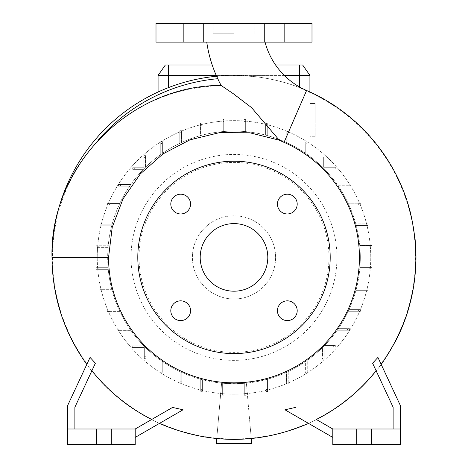 <?xml version="1.0" encoding="UTF-8"?>
<svg xmlns="http://www.w3.org/2000/svg" width="468" height="468" viewBox="0 0 468 468"><rect width="100%" height="100%" fill="white"/><g stroke="black" fill="none" stroke-linecap="round" stroke-linejoin="round"><path stroke-width="0.35" stroke-dasharray="2.34 1.75" d="M265.034 42.12L206.751 42.12L265.034 42.12M311.998 23.4L156.002 23.4M234 33.801L213.197 33.801L234 33.801M277.436 310.717A9.881 9.881 0 0 0 287.317 320.598A9.881 9.881 0 0 0 297.198 310.717A9.881 9.881 0 0 0 287.317 300.836A9.881 9.881 0 0 0 277.436 310.717M170.802 310.717A9.881 9.881 0 0 0 180.683 320.598A9.881 9.881 0 0 0 190.564 310.717A9.881 9.881 0 0 0 180.683 300.836A9.881 9.881 0 0 0 170.802 310.717M170.802 204.083A9.881 9.881 0 0 0 180.683 213.964A9.881 9.881 0 0 0 190.564 204.083A9.881 9.881 0 0 0 180.683 194.202A9.881 9.881 0 0 0 170.802 204.083M277.436 204.083A9.881 9.881 0 0 0 287.317 213.964A9.881 9.881 0 0 0 297.198 204.083A9.881 9.881 0 0 0 287.317 194.202A9.881 9.881 0 0 0 277.436 204.083M193.553 23.4L183.672 23.4L193.553 23.4M193.553 42.12L183.672 42.12L193.553 42.12M274.447 23.4L264.566 23.4L274.447 23.4M274.447 42.12L264.566 42.12L274.447 42.12M284.948 409.781L308.576 423.417L316.298 419.468A181.765 181.765 0 0 0 376.108 370.732L381.204 364.432A181.999 181.999 0 0 0 394.577 343.073M408.114 310.401A181.999 181.999 0 0 0 415.42 271.937M98.14 140.207A179.419 179.419 0 0 0 94.302 144.811C128.25 107.061 170.574 87.311 221.276 85.568L217.948 78.7L217.392 76.161C224.453 74.997 237.405 75.196 256.259 76.764C272.148 78.911 286.159 82.368 298.286 87.13L306.417 90.903A181.561 181.561 0 0 1 380.993 363.975L377.933 357.417M415.999 257.4A181.999 181.999 0 0 0 234 75.401A181.999 181.999 0 0 0 52.001 257.4A181.999 181.999 0 0 0 234 439.399A181.999 181.999 0 0 0 415.999 257.4M94.302 144.811C66.813 177.273 52.861 214.8 52.439 257.4A181.561 181.561 0 0 0 87.007 363.975L67.603 405.598L67.603 444.6L111.279 444.6L111.279 428.998L111.279 444.6L135.199 444.6L135.199 428.998L135.199 437.404L159.424 423.417L151.462 419.609L135.199 428.998L96.718 428.998L96.718 444.6L96.718 428.998L67.603 428.998L74.88 428.998L74.88 407.213L91.781 370.966L86.796 364.432L90.067 357.417M336.96 257.4A102.96 102.96 0 0 0 234 154.44A102.96 102.96 0 0 0 131.04 257.4A102.96 102.96 0 0 0 234 360.36A102.96 102.96 0 0 0 336.96 257.4A102.96 102.96 0 0 0 234 154.44A102.96 102.96 0 0 0 131.04 257.4A102.96 102.96 0 0 0 234 360.36A102.96 102.96 0 0 0 336.96 257.4M360.313 257.4A126.313 126.313 0 0 0 234 131.087A126.313 126.313 0 0 0 108.108 267.69L98.14 267.69L98.14 269.322L108.254 269.322A126.313 126.313 0 0 1 108.108 267.69L96.145 267.69L98.14 267.69L98.14 269.322L96.145 269.322L108.254 269.322A126.313 126.313 0 0 0 111.788 289.318L101.884 289.318L101.884 290.95L112.226 290.95A126.313 126.313 0 0 1 111.788 289.318L99.889 289.318L101.884 289.318L101.884 290.95L99.889 290.95L112.226 290.95A126.313 126.313 0 0 0 119.147 309.968L109.313 309.968L109.313 311.6L119.907 311.6A126.313 126.313 0 0 1 119.147 309.968L107.318 309.968L109.313 309.968L109.313 311.6L107.318 311.6L119.907 311.6A126.313 126.313 0 0 0 129.958 329.022L120.206 329.022L120.206 330.654L131.099 330.654A126.313 126.313 0 0 1 129.958 329.022L118.211 329.022L120.206 329.022L120.206 330.654L118.211 330.654L131.099 330.654A126.313 126.313 0 0 0 143.875 345.899L134.234 345.899L134.234 347.531L144.319 347.531L144.319 356.715L145.952 356.715L145.952 347.964A126.313 126.313 0 0 1 143.875 345.899L132.239 345.899L134.234 345.899L134.234 347.531L132.239 347.531L144.319 347.531L144.319 358.71L145.952 358.71L145.952 356.715L145.952 358.71L144.319 358.71L144.319 356.715L145.952 356.715L145.952 347.964A126.313 126.313 0 0 0 161.127 360.571L161.127 370.831L162.759 370.831L162.759 361.705A126.313 126.313 0 0 1 161.127 360.571L161.127 372.826L161.127 370.831L162.759 370.831L162.759 372.826L162.759 361.705A126.313 126.313 0 0 0 180.121 371.645L180.121 381.818L181.754 381.818L181.754 372.399A126.313 126.313 0 0 1 180.121 371.645L180.121 383.813L180.121 381.818L181.754 381.818L181.754 383.813L181.754 372.399A126.313 126.313 0 0 0 200.737 379.255L200.737 389.353L202.369 389.353L202.369 379.688A126.313 126.313 0 0 1 200.737 379.255L200.737 391.347L200.737 389.353L202.369 389.353L202.369 391.347L202.369 379.688A126.313 126.313 0 0 0 222.341 383.175L221.61 383.105L222.341 383.175L222.341 395.203L222.341 383.175L222.341 393.208L223.979 393.208L223.979 383.315A126.313 126.313 0 0 1 222.341 383.175L222.341 393.208L223.979 393.208L223.979 395.203L222.341 395.203L223.979 395.203L223.979 383.315L244.29 383.292L223.979 383.315A126.313 126.313 0 0 0 244.29 383.292L244.29 395.255L244.29 383.292L244.29 393.26L245.922 393.26L245.922 383.146A126.313 126.313 0 0 1 244.29 383.292L244.29 393.26L245.922 393.26L245.922 395.255L244.29 395.255L245.922 395.255L245.922 383.146L246.39 383.105L245.922 383.146A126.313 126.313 0 0 0 265.918 379.612L265.918 389.516L267.55 389.516L267.55 379.174A126.313 126.313 0 0 1 265.918 379.612L265.918 391.511L265.918 389.516L267.55 389.516L267.55 391.511L267.55 379.174A126.313 126.313 0 0 0 286.568 372.253L286.568 382.087L288.2 382.087L288.2 371.493A126.313 126.313 0 0 1 286.568 372.253L286.568 384.082L286.568 382.087L288.2 382.087L288.2 384.082L288.2 371.493A126.313 126.313 0 0 0 305.622 361.442L305.622 371.194L307.254 371.194L307.254 360.301A126.313 126.313 0 0 1 305.622 361.442L305.622 373.189L305.622 371.194L307.254 371.194L307.254 373.189L307.254 360.301A126.313 126.313 0 0 0 322.499 347.525L322.499 357.166L324.131 357.166L324.131 347.08L333.315 347.08L333.315 345.448L324.564 345.448A126.313 126.313 0 0 1 322.499 347.525L322.499 359.161L322.499 357.166L324.131 357.166L324.131 359.161L324.131 347.08L333.315 347.08L333.315 345.448L335.31 345.448L324.564 345.448A126.313 126.313 0 0 0 337.171 330.273L347.431 330.273L347.431 328.641L338.305 328.641A126.313 126.313 0 0 1 337.171 330.273L349.426 330.273L347.431 330.273L347.431 328.641L349.426 328.641L338.305 328.641A126.313 126.313 0 0 0 348.245 311.279L358.418 311.279L358.418 309.646L348.999 309.646A126.313 126.313 0 0 1 348.245 311.279L360.413 311.279L358.418 311.279L358.418 309.646L360.413 309.646L348.999 309.646A126.313 126.313 0 0 0 355.855 290.663L365.953 290.663L365.953 289.031L356.288 289.031A126.313 126.313 0 0 1 355.855 290.663L367.947 290.663L365.953 290.663L365.953 289.031L367.947 289.031L356.288 289.031A126.313 126.313 0 0 0 359.775 269.059L369.808 269.059L369.808 267.421L359.915 267.421A126.313 126.313 0 0 1 359.775 269.059L371.803 269.059L369.808 269.059L369.808 267.421L371.803 267.421L359.915 267.421A126.313 126.313 0 0 0 359.892 247.11L369.86 247.11L369.86 245.478L359.746 245.478A126.313 126.313 0 0 1 359.892 247.11L371.855 247.11L369.86 247.11L369.86 245.478L371.855 245.478L359.746 245.478A126.313 126.313 0 0 0 356.212 225.482L366.116 225.482L366.116 223.85L355.774 223.85A126.313 126.313 0 0 1 356.212 225.482L368.111 225.482L366.116 225.482L366.116 223.85L368.111 223.85L355.774 223.85A126.313 126.313 0 0 0 348.853 204.832L358.687 204.832L358.687 203.2L348.093 203.2A126.313 126.313 0 0 1 348.853 204.832L360.682 204.832L358.687 204.832L358.687 203.2L360.682 203.2L348.093 203.2A126.313 126.313 0 0 0 338.042 185.778L347.794 185.778L347.794 184.146L336.901 184.146A126.313 126.313 0 0 1 338.042 185.778L349.789 185.778L347.794 185.778L347.794 184.146L349.789 184.146L336.901 184.146A126.313 126.313 0 0 0 324.125 168.901L333.766 168.901L333.766 167.269L323.68 167.269L323.68 158.085L322.048 158.085L322.048 166.836A126.313 126.313 0 0 1 324.125 168.901L335.761 168.901L333.766 168.901L333.766 167.269L335.761 167.269L323.68 167.269L323.68 158.085L322.048 158.085L322.048 156.09L322.048 166.836A126.313 126.313 0 0 0 306.873 154.229L309.921 156.452L306.873 154.229L306.873 143.705L305.241 143.822L305.241 141.974L306.873 141.974L306.873 154.229L306.873 143.968L305.241 143.968L305.241 153.094A126.313 126.313 0 0 1 306.873 154.229L306.873 141.974L305.241 141.974L305.241 153.094L299.52 149.409L305.241 153.094A126.313 126.313 0 0 0 287.878 143.155L287.878 132.982L286.246 132.982L286.246 130.987L287.878 130.987L287.878 143.155A126.313 126.313 0 0 1 299.52 149.409A126.313 126.313 0 0 0 168.48 149.409L162.378 153.358L168.48 149.409A126.313 126.313 0 0 1 179.8 143.307A126.313 126.313 0 0 0 162.378 153.358L162.378 143.436L160.746 143.307L160.746 143.606L160.746 141.611L162.378 141.611L162.378 153.358L162.378 143.606L160.746 143.606L160.746 154.499A126.313 126.313 0 0 1 162.378 153.358L162.378 141.611L160.746 141.611L160.746 154.499L158.079 156.452L160.746 154.499A126.313 126.313 0 0 0 145.501 167.275L145.501 157.634L143.869 157.634L143.869 167.719L134.685 167.719L134.685 169.352L143.436 169.352A126.313 126.313 0 0 1 145.501 167.275L145.501 155.639L145.501 157.634L143.869 157.634L143.869 155.639L143.869 167.719L132.69 167.719L132.69 169.352L134.685 169.352L132.69 169.352L132.69 167.719L134.685 167.719L134.685 169.352L143.436 169.352A126.313 126.313 0 0 0 130.829 184.527L120.568 184.527L120.568 186.159L129.694 186.159A126.313 126.313 0 0 1 130.829 184.527L118.574 184.527L120.568 184.527L120.568 186.159L118.574 186.159L129.694 186.159A126.313 126.313 0 0 0 119.755 203.521L109.582 203.521L109.582 205.154L119.001 205.154A126.313 126.313 0 0 1 119.755 203.521L107.587 203.521L109.582 203.521L109.582 205.154L107.587 205.154L119.001 205.154A126.313 126.313 0 0 0 112.144 224.137L102.047 224.137L102.047 225.769L111.712 225.769A126.313 126.313 0 0 1 112.144 224.137L100.053 224.137L102.047 224.137L102.047 225.769L100.053 225.769L111.712 225.769A126.313 126.313 0 0 0 108.225 245.741L98.192 245.741L98.192 247.379L108.085 247.379A126.313 126.313 0 0 0 234 383.713A126.313 126.313 0 0 0 360.313 257.4M370.761 257.4A136.761 136.761 0 0 0 234 120.639A136.761 136.761 0 0 0 97.239 257.4A136.761 136.761 0 0 0 234 394.161A136.761 136.761 0 0 0 370.761 257.4A136.761 136.761 0 0 0 234 120.639A136.761 136.761 0 0 0 97.239 257.4A136.761 136.761 0 0 0 234 394.161A136.761 136.761 0 0 0 370.761 257.4M328.969 257.4A94.969 94.969 0 0 0 234 162.431A94.969 94.969 0 0 0 139.031 257.4A94.969 94.969 0 0 0 234 352.369A94.969 94.969 0 0 0 328.969 257.4M275.599 257.4A41.599 41.599 0 0 0 234 215.801A41.599 41.599 0 0 0 192.401 257.4A41.599 41.599 0 0 0 234 298.999A41.599 41.599 0 0 0 275.599 257.4A41.599 41.599 0 0 0 234 215.801A41.599 41.599 0 0 0 192.401 257.4A41.599 41.599 0 0 0 234 298.999A41.599 41.599 0 0 0 275.599 257.4M330.197 257.4A96.197 96.197 0 0 0 234 161.203A96.197 96.197 0 0 0 137.803 257.4A96.197 96.197 0 0 0 234 353.597A96.197 96.197 0 0 0 330.197 257.4M200.199 257.4A33.801 33.801 0 0 0 234 291.201A33.801 33.801 0 0 0 267.801 257.4A33.801 33.801 0 0 0 234 223.599A33.801 33.801 0 0 0 200.199 257.4M183.052 409.781L159.892 423.148A181.561 181.561 0 0 0 308.108 423.148L308.576 423.417A181.999 181.999 0 0 1 159.424 423.417L159.892 423.148L159.424 423.417A181.999 181.999 0 0 0 308.576 423.417L332.801 437.404L332.801 428.998L371.282 428.998L371.282 444.6L400.397 444.6L400.397 428.998L371.282 428.998L371.282 444.6L332.801 444.6L332.801 428.998L316.538 419.609A181.999 181.999 0 0 0 376.219 370.966L393.12 407.213L393.12 428.998L393.12 407.213L376.108 370.732L393.12 407.213L393.12 428.998L400.397 428.998L400.397 405.598L381.204 364.432M311.998 42.12L156.002 42.12M108.085 247.379A126.313 126.313 0 0 1 108.225 245.741L96.197 245.741L98.192 245.741L98.192 247.379L96.197 247.379L108.085 247.379M202.082 125.284L202.082 123.289L200.45 123.289L200.45 135.626A126.313 126.313 0 0 0 181.432 142.547L181.432 132.713L179.8 132.713L179.8 130.718L181.432 130.718L181.432 142.547A126.313 126.313 0 0 1 200.45 135.626L200.45 123.289L202.082 123.289L202.082 135.188L202.082 125.284L200.45 125.284M223.71 121.54L223.71 119.545L222.078 119.545L222.078 131.654A126.313 126.313 0 0 0 202.082 135.188A126.313 126.313 0 0 1 222.078 131.654L222.078 119.545L223.71 119.545L223.71 131.508L223.71 121.54L222.078 121.54M287.878 132.982L287.878 130.987L286.246 130.987L286.246 142.401A126.313 126.313 0 0 0 267.263 135.544L267.263 125.447L265.631 125.447L265.631 123.453L267.263 123.453L267.263 135.544A126.313 126.313 0 0 1 286.246 142.401L286.246 132.982M267.263 125.447L267.263 123.453L265.631 123.453L265.631 135.112A126.313 126.313 0 0 0 245.659 131.625L245.659 121.592L244.021 121.592L244.021 119.597L245.659 119.597L245.659 131.625A126.313 126.313 0 0 1 265.631 135.112L265.631 125.447M245.659 121.592L245.659 119.597L244.021 119.597L244.021 131.485A126.313 126.313 0 0 0 223.71 131.508A126.313 126.313 0 0 1 244.021 131.485L244.021 121.592M158.079 91.991L158.079 156.452L158.079 75.401L309.921 75.401L309.921 156.452L309.921 91.991M162.378 143.436L160.746 143.606L160.746 154.499L160.746 143.307M306.873 143.705L305.241 143.968L305.241 153.094L305.241 143.822M181.432 132.713L181.432 130.718L179.8 130.718L179.8 143.307L179.8 132.713M216.754 438.58L221.61 383.105L216.321 443.559L251.679 443.559L246.39 383.105L251.246 438.58M245.922 383.146L245.922 395.255L245.922 383.146M223.979 383.315L223.979 395.203L223.979 383.315M309.921 136.761L309.921 103.481L309.921 136.761L315.122 136.761L315.122 120.118L309.921 120.118L309.921 103.481L309.921 120.118L315.122 120.118L315.122 103.481L309.921 103.481L315.122 103.481L315.122 136.761L309.921 136.761L315.122 136.761L315.122 120.118L309.921 120.118L315.122 120.118L315.122 103.481L309.921 103.481L315.122 103.481L315.122 136.761L309.921 136.761M234 23.4L254.803 23.4L234 23.4M400.397 428.998L332.801 428.998L316.298 419.468L332.801 428.998L332.801 437.404M356.721 428.998L356.721 444.6M371.282 428.998L371.282 444.6M332.801 428.998L393.12 428.998M372.598 363.209L376.108 370.732M172.581 407.417L135.199 428.998L74.88 428.998L135.199 428.998L151.702 419.468A181.765 181.765 0 0 1 91.892 370.732L74.88 407.213L74.88 428.998L74.88 407.213L95.402 363.209M96.718 428.998L96.718 444.6M111.279 428.998L111.279 444.6M74.88 428.998L67.603 428.998M135.199 428.998L135.199 437.404M151.702 419.468L151.462 419.609A181.999 181.999 0 0 1 91.781 370.966L91.892 370.732M284.292 75.401L216.222 75.401M309.921 75.401L302.638 64.999L165.362 64.999L158.079 75.401M212.215 64.999L275.576 64.999M151.919 419.351A181.561 181.561 0 0 1 91.985 370.527M217.392 76.161A181.999 181.999 0 0 0 216.585 76.237A181.999 181.999 0 0 1 217.392 76.161M52.439 257.4L52.001 257.4A181.999 181.999 0 0 0 86.796 364.432L86.796 364.432M376.015 370.527A181.561 181.561 0 0 1 316.081 419.351M414.806 236.574A181.999 181.999 0 0 0 298.286 87.13A181.999 181.999 0 0 1 414.806 236.574M244.29 395.255L244.29 393.26L244.29 395.255L245.922 395.255L244.29 395.255M222.341 395.203L222.341 393.208L222.341 395.203L223.979 395.203L222.341 395.203M145.501 155.639L143.869 155.639L145.501 155.639M360.682 204.832L360.682 203.2L360.682 204.832M367.947 290.663L367.947 289.031L367.947 290.663M322.499 359.161L324.131 359.161L322.499 359.161M335.31 347.08L335.31 345.448L335.31 347.08L333.315 347.08L335.31 347.08M371.803 269.059L371.803 267.421L371.803 269.059M349.789 185.778L349.789 184.146L349.789 185.778M265.918 391.511L267.55 391.511L265.918 391.511M180.121 383.813L181.754 383.813L180.121 383.813M118.211 329.022L118.211 330.654L118.211 329.022M96.197 245.741L96.197 247.379L96.197 245.741M132.239 345.899L132.239 347.531L132.239 345.899M99.889 289.318L99.889 290.95L99.889 289.318M107.587 203.521L107.587 205.154L107.587 203.521M335.761 168.901L335.761 167.269L335.761 168.901M323.68 156.09L322.048 156.09L323.68 156.09L323.68 158.085L323.68 156.09M371.855 247.11L371.855 245.478L371.855 247.11M349.426 330.273L349.426 328.641L349.426 330.273M161.127 372.826L162.759 372.826L161.127 372.826M107.318 309.968L107.318 311.6L107.318 309.968M100.053 224.137L100.053 225.769L100.053 224.137M368.111 225.482L368.111 223.85L368.111 225.482M360.413 311.279L360.413 309.646L360.413 311.279M305.622 373.189L307.254 373.189L305.622 373.189M286.568 384.082L288.2 384.082L286.568 384.082M200.737 391.347L202.369 391.347L200.737 391.347M118.574 184.527L118.574 186.159L118.574 184.527M96.145 267.69L96.145 269.322L96.145 267.69M168.48 87.604L168.48 64.999M299.52 86.96L299.52 64.999M316.538 419.609A181.999 181.999 0 0 0 376.219 370.966M306.587 90.505L306.417 90.903M213.197 33.801L213.197 23.4M183.672 42.12L183.672 23.4L183.672 42.12M264.566 42.12L264.566 23.4L264.566 42.12M284.328 42.12L284.328 23.4L284.328 42.12M203.434 42.12L203.434 23.4L203.434 42.12M254.803 33.801L254.803 23.4"/><path stroke-width="0.7" d="M206.751 42.12A130.373 130.373 0 0 0 221.118 85.457L233.14 93.6L251.573 107.634L279.279 140.195L284.029 142.371L306.587 90.505A73.172 73.172 0 0 1 265.034 42.12M277.436 310.717A9.881 9.881 0 0 0 287.317 320.598A9.881 9.881 0 0 0 297.198 310.717A9.881 9.881 0 0 0 287.317 300.836A9.881 9.881 0 0 0 277.436 310.717M170.802 310.717A9.881 9.881 0 0 0 180.683 320.598A9.881 9.881 0 0 0 190.564 310.717A9.881 9.881 0 0 0 180.683 300.836A9.881 9.881 0 0 0 170.802 310.717M170.802 204.083A9.881 9.881 0 0 0 180.683 213.964A9.881 9.881 0 0 0 190.564 204.083A9.881 9.881 0 0 0 180.683 194.202A9.881 9.881 0 0 0 170.802 204.083M277.436 204.083A9.881 9.881 0 0 0 287.317 213.964A9.881 9.881 0 0 0 297.198 204.083A9.881 9.881 0 0 0 287.317 194.202A9.881 9.881 0 0 0 277.436 204.083M394.577 343.073A181.999 181.999 0 0 0 408.114 310.401M415.42 271.937A181.999 181.999 0 0 0 414.806 236.574A181.999 181.999 0 0 1 415.999 257.4M279.279 140.195L249.807 132.783L219.48 132.649L189.944 139.844L163.01 153.884L140.306 173.932L123.008 198.894L112.221 227.308L108.558 257.4L52.001 257.4A181.999 181.999 0 0 1 216.585 76.237A181.999 181.999 0 0 0 52.001 257.4C49.45 166.269 130.549 84.954 221.118 85.457L221.276 85.568M108.558 257.4A125.442 125.442 0 0 0 234 382.842A125.442 125.442 0 0 0 284.029 142.371M330.197 257.4A96.197 96.197 0 0 0 234 161.203A96.197 96.197 0 0 0 137.803 257.4A96.197 96.197 0 0 0 234 353.597A96.197 96.197 0 0 0 330.197 257.4M200.199 257.4A33.801 33.801 0 0 0 234 291.201A33.801 33.801 0 0 0 267.801 257.4A33.801 33.801 0 0 0 234 223.599A33.801 33.801 0 0 0 200.199 257.4M74.88 428.998L74.88 407.213L95.402 363.209L90.067 357.417L67.603 405.598L67.603 444.6L135.199 444.6L135.199 428.998L111.279 428.998L111.279 444.6M67.603 428.998L111.279 428.998M400.397 428.998L332.801 428.998L332.801 444.6L400.397 444.6L400.397 405.598L377.933 357.417L372.598 363.209L393.12 407.213L393.12 428.998M234 42.12L311.998 42.12L311.998 23.4L156.002 23.4L156.002 42.12L234 42.12M216.222 75.401L158.079 75.401L158.079 91.991M284.292 75.401L309.921 75.401L309.921 91.991M251.246 438.58L251.679 443.559L216.321 443.559L216.754 438.58M371.282 428.998L371.282 444.6M356.721 428.998L356.721 444.6M332.801 428.998L316.298 419.468A181.765 181.765 0 0 0 376.108 370.732M295.419 407.417L284.948 409.781L332.801 437.404M96.718 428.998L96.718 444.6M151.702 419.468A181.765 181.765 0 0 1 91.892 370.732M135.199 437.404L183.052 409.781L172.581 407.417L135.199 428.998M172.581 407.417L172.288 407.587M158.079 75.401L165.362 64.999L212.215 64.999M275.576 64.999L302.638 64.999L309.921 75.401M168.48 64.999L168.48 87.604M299.52 64.999L299.52 86.96M217.719 78.718A179.419 179.419 0 0 0 98.14 140.207M381.204 364.432C413.618 317.877 423.283 267 410.196 211.799C396.694 158.295 357.324 112.203 306.587 90.505M52.001 257.4C52.305 296.747 63.905 332.426 86.796 364.432M159.424 423.417C209.143 444.682 258.857 444.682 308.576 423.417"/></g></svg>
